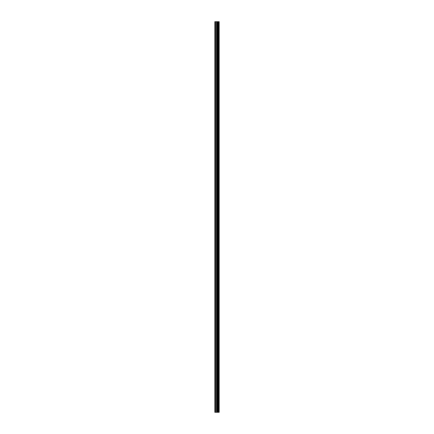 <?xml version="1.0" encoding="UTF-8"?>
<svg xmlns="http://www.w3.org/2000/svg" width="434" height="434" viewBox="0 0 434 434"><rect width="100%" height="100%" fill="white"/><g stroke="black" fill="none" stroke-linecap="round" stroke-linejoin="round"><path stroke-width="0.65" d="M217.146 412.3L219.159 412.3L219.159 21.7L214.841 21.7L214.841 412.3L217.146 412.3L217.146 21.7M219.013 412.3L219.013 21.7M218.579 412.3L218.579 21.7M218.215 412.3L218.215 21.7M217.944 412.3L217.944 21.7M217.58 412.3L217.58 21.7M217.054 412.3L217.054 21.7M216.604 412.3L216.604 21.7M215.693 412.3L215.693 21.7M215.014 412.3L215.014 21.7"/></g></svg>
